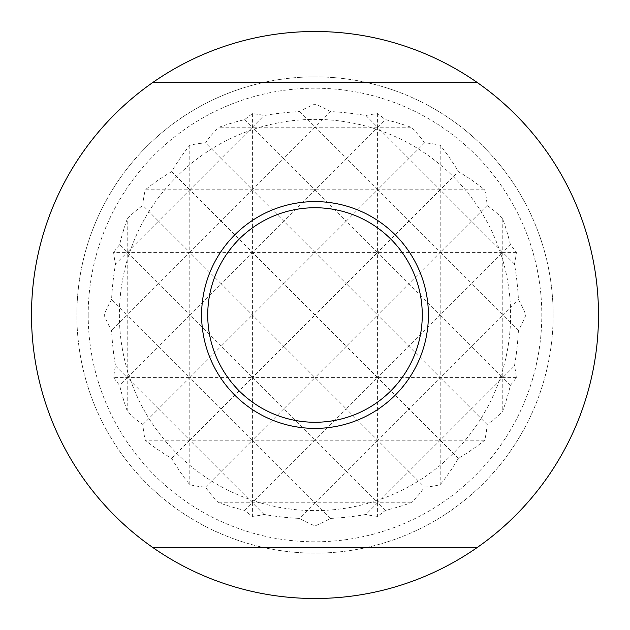 <?xml version="1.0" encoding="UTF-8"?>
<svg xmlns="http://www.w3.org/2000/svg" width="630" height="630" viewBox="0 0 630 630"><rect width="100%" height="100%" fill="white"/><g stroke="black" fill="none" stroke-linecap="round" stroke-linejoin="round"><path stroke-width="0.47" stroke-dasharray="3.15 2.36" d="M553.14 315A238.14 238.14 0 0 1 315 553.14A238.14 238.14 0 0 1 76.86 315A238.14 238.14 0 0 0 315 553.14A238.14 238.14 0 0 0 553.14 315A238.14 238.14 0 0 0 315 76.86A238.14 238.14 0 0 0 76.86 315A238.14 238.14 0 0 1 315 76.86A238.14 238.14 0 0 1 553.14 315M315 598.5A283.5 283.5 0 0 1 31.5 315A283.5 283.5 0 0 1 315 31.5A283.5 283.5 0 0 1 598.5 315A283.5 283.5 0 0 1 315 598.5M422.265 315A107.265 107.265 0 0 1 315 422.265A107.265 107.265 0 0 1 207.735 315A107.265 107.265 0 0 0 315 422.265A107.265 107.265 0 0 0 422.265 315A107.265 107.265 0 0 0 315 207.735A107.265 107.265 0 0 0 207.735 315A107.265 107.265 0 0 1 315 207.735A107.265 107.265 0 0 1 422.265 315M201.6 315A113.4 113.4 0 0 0 315 428.4A113.4 113.4 0 0 0 428.4 315A113.4 113.4 0 0 0 315 201.6A113.4 113.4 0 0 0 201.6 315M152.736 82.53L477.264 82.53M477.264 547.47L152.736 547.47M510.615 315A195.615 195.615 0 0 1 315 510.615A195.615 195.615 0 0 1 119.385 315A195.615 195.615 0 0 1 315 119.385A195.615 195.615 0 0 1 510.615 315M127.213 219.059A214.468 151.657 -90 0 0 119.558 244.747L127.213 252.402L158.508 221.106L142.915 205.514A121.023 85.57 90 0 0 127.213 219.059L127.213 315L104.123 315A218.988 154.846 180 0 0 111.589 330.616A214.468 151.657 -90 0 0 115.526 365.912A201.915 142.774 0 0 0 113.628 377.598A226.32 160.028 180 0 0 119.558 385.253A214.468 151.657 -90 0 0 127.213 410.941A121.023 85.57 90 0 0 142.915 424.486A172.242 121.795 0 0 0 145.302 440.197A224.871 159.012 180 0 0 171.636 458.364A224.871 159.012 -90 0 0 189.803 484.698A172.242 121.795 90 0 0 205.514 487.084A121.023 85.57 0 0 0 219.059 502.787A214.468 151.657 180 0 0 244.747 510.442A226.32 160.028 -90 0 0 252.402 516.372A201.915 142.774 90 0 0 264.088 514.474A214.468 151.657 180 0 0 299.384 518.411A218.988 154.846 -90 0 0 315 525.877A218.988 154.846 90 0 0 330.616 518.411A214.468 151.657 180 0 0 365.912 514.474A201.915 142.774 -90 0 0 377.598 516.372A226.32 160.028 90 0 0 385.253 510.442A214.468 151.657 180 0 0 410.941 502.787A121.023 85.57 0 0 0 424.486 487.084A172.242 121.795 -90 0 0 440.197 484.698A224.871 159.012 90 0 0 458.364 458.364A224.871 159.012 180 0 0 484.698 440.197A172.242 121.795 0 0 0 487.084 424.486A121.023 85.57 -90 0 0 502.787 410.941A214.468 151.657 90 0 0 510.442 385.253A226.32 160.028 180 0 0 516.372 377.598A201.915 142.774 0 0 0 514.474 365.912A214.468 151.657 90 0 0 518.411 330.616A218.988 154.846 180 0 0 525.877 315A218.988 154.846 0 0 0 518.411 299.384A214.468 151.657 90 0 0 514.474 264.088A201.915 142.774 180 0 0 516.372 252.402A226.32 160.028 0 0 0 510.442 244.747A214.468 151.657 90 0 0 502.787 219.059A121.023 85.57 -90 0 0 487.084 205.514A172.242 121.795 180 0 0 484.698 189.803A224.871 159.012 0 0 0 458.364 171.636A224.871 159.012 90 0 0 440.197 145.302A172.242 121.795 -90 0 0 424.486 142.915A121.023 85.57 180 0 0 410.941 127.213A214.468 151.657 0 0 0 385.253 119.558A226.32 160.028 90 0 0 377.598 113.628A201.915 142.774 -90 0 0 365.912 115.526A214.468 151.657 0 0 0 330.616 111.589A218.988 154.846 90 0 0 315 104.123A218.988 154.846 -90 0 0 299.384 111.589A214.468 151.657 0 0 0 264.088 115.526A201.915 142.774 90 0 0 252.402 113.628A226.32 160.028 -90 0 0 244.747 119.558A214.468 151.657 0 0 0 219.059 127.213A121.023 85.57 180 0 0 205.514 142.915A172.242 121.795 90 0 0 189.803 145.302A224.871 159.012 -90 0 0 171.636 171.636L189.803 189.803L189.803 252.402L127.213 252.402L115.526 264.088A214.468 151.657 -90 0 0 111.589 299.384L127.213 315L111.589 330.616M115.526 365.912L127.213 377.598L158.508 346.295L127.213 315L127.213 410.941M189.803 145.302L189.803 189.803L221.106 158.508L252.402 189.803L221.106 221.106L252.402 252.402L189.803 252.402L189.803 315L158.508 346.295L189.803 377.598L221.106 346.295L189.803 315L221.106 283.705L189.803 252.402L221.106 221.106L189.803 189.803L158.508 221.106L189.803 252.402L158.508 283.705L189.803 315L127.213 315L158.508 283.705L127.213 252.402L113.628 252.402A201.915 142.774 180 0 0 115.526 264.088M142.915 424.486L158.508 408.894L127.213 377.598L119.558 385.253M205.514 487.084L221.106 471.492L189.803 440.197L221.106 408.894L189.803 377.598L158.508 408.894L189.803 440.197L145.302 440.197M252.402 113.628L252.402 252.402L221.106 283.705L252.402 315L189.803 315L189.803 377.598L113.628 377.598M111.589 299.384A218.988 154.846 0 0 0 104.123 315M119.558 244.747A226.32 160.028 0 0 0 113.628 252.402M514.474 264.088L502.787 252.402L252.402 252.402L283.705 221.106L315 252.402L283.705 283.705L315 315L252.402 315L252.402 377.598L283.705 346.295L252.402 315L283.705 283.705L252.402 252.402L252.402 315L221.106 346.295L252.402 377.598L189.803 377.598L189.803 484.698M518.411 330.616L502.787 315L377.598 315L346.295 346.295L315 315L283.705 346.295L315 377.598L252.402 377.598L252.402 440.197L283.705 408.894L252.402 377.598L221.106 408.894L252.402 440.197L189.803 440.197L171.636 458.364M244.747 119.558L252.402 127.213L221.106 158.508L205.514 142.915M487.084 205.514L471.492 221.106L440.197 189.803L252.402 189.803L283.705 158.508L315 189.803L283.705 221.106L252.402 189.803L145.302 189.803A172.242 121.795 180 0 0 142.915 205.514M171.636 171.636A224.871 159.012 0 0 0 145.302 189.803M510.442 385.253L502.787 377.598L377.598 377.598L346.295 408.894L315 377.598L283.705 408.894L315 440.197L252.402 440.197L252.402 502.787L283.705 471.492L252.402 440.197L221.106 471.492L252.402 502.787L244.747 510.442M264.088 514.474L252.402 502.787L252.402 516.372M299.384 111.589L315 127.213L283.705 158.508L252.402 127.213L264.088 115.526M424.486 142.915L408.894 158.508L377.598 127.213L219.059 127.213M458.364 458.364L440.197 440.197L377.598 440.197L346.295 471.492L315 440.197L283.705 471.492L315 502.787L219.059 502.787M330.616 518.411L315 502.787L299.384 518.411M502.787 219.059L502.787 410.941M516.372 377.598L502.787 377.598L471.492 408.894L440.197 377.598L471.492 346.295L440.197 315L471.492 283.705L440.197 252.402L471.492 221.106L502.787 252.402L471.492 283.705L502.787 315L471.492 346.295L502.787 377.598L514.474 365.912M525.877 315L502.787 315L518.411 299.384M484.698 189.803L440.197 189.803L440.197 440.197L471.492 408.894L487.084 424.486M516.372 252.402L502.787 252.402L510.442 244.747M440.197 145.302L440.197 189.803L408.894 221.106L440.197 252.402L408.894 283.705L440.197 315L408.894 346.295L440.197 377.598L408.894 408.894L440.197 440.197L440.197 484.698M484.698 440.197L440.197 440.197L408.894 471.492L424.486 487.084M410.941 127.213L377.598 127.213L377.598 252.402L346.295 283.705L377.598 315L377.598 377.598L315 377.598L346.295 346.295L377.598 377.598L377.598 440.197L315 440.197L346.295 408.894L377.598 440.197L377.598 502.787L315 502.787L346.295 471.492L377.598 502.787L408.894 471.492L377.598 440.197L408.894 408.894L377.598 377.598L408.894 346.295L377.598 315L408.894 283.705L377.598 252.402L408.894 221.106L377.598 189.803L408.894 158.508L440.197 189.803L458.364 171.636M377.598 113.628L377.598 127.213L346.295 158.508L377.598 189.803L346.295 221.106L377.598 252.402L377.598 315L315 315L346.295 283.705L315 252.402L346.295 221.106L315 189.803L346.295 158.508L315 127.213L330.616 111.589M365.912 115.526L377.598 127.213L385.253 119.558M385.253 510.442L377.598 502.787L377.598 516.372M410.941 502.787L377.598 502.787L365.912 514.474M315 104.123L315 525.877M88.2 315A226.8 226.8 0 0 0 315 541.8A226.8 226.8 0 0 0 541.8 315A226.8 226.8 0 0 0 315 88.2A226.8 226.8 0 0 0 88.2 315"/><path stroke-width="0.94" d="M477.264 547.47A283.5 283.5 0 0 1 152.736 547.47L477.264 547.47A283.5 283.5 0 0 0 477.264 82.53L152.736 82.53A283.5 283.5 0 0 1 477.264 82.53M152.736 82.53A283.5 283.5 0 0 0 152.736 547.47M428.4 315A113.4 113.4 0 0 1 315 428.4A113.4 113.4 0 0 1 201.6 315A113.4 113.4 0 0 1 315 201.6A113.4 113.4 0 0 1 428.4 315M315 207.735A107.265 107.265 0 0 0 207.735 315A107.265 107.265 0 0 0 315 422.265A107.265 107.265 0 0 0 422.265 315A107.265 107.265 0 0 0 315 207.735"/></g></svg>
